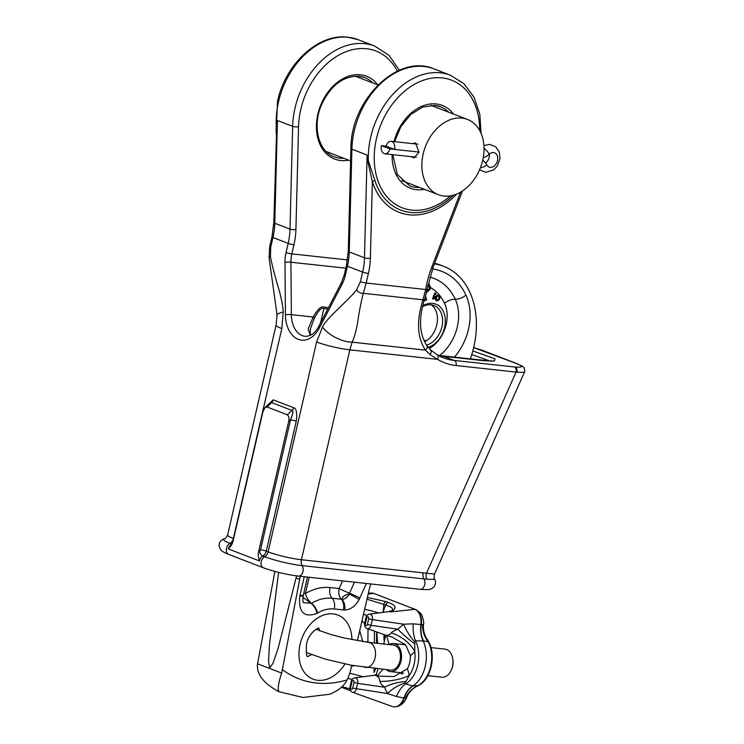 <?xml version="1.0" encoding="UTF-8"?>
<svg xmlns="http://www.w3.org/2000/svg" width="744" height="744" viewBox="0 0 744 744"><rect width="100%" height="100%" fill="white"/><g stroke="black" fill="none" stroke-linecap="round" stroke-linejoin="round"><path stroke-width="1.12" d="M283.213 311.941A23.436 3.097 172 0 0 277.056 314.935L276.098 325.082A24.208 3.153 -167 0 0 281.827 328.588L283.213 311.941C282.953 306.686 281.585 299.413 279.121 290.113C275.066 276.768 272.174 265.627 270.444 256.708A5.227 0.707 161.6 0 0 269.068 257.684L277.056 314.935M265.98 406.633L273.215 399.844L293.582 407.684C296.382 408.354 297.284 412.855 296.279 421.216L266.278 551.146A6.129 4.483 -68.9 0 1 262.837 556.028A6.129 4.483 111.1 0 0 259.386 560.92C258.252 556.605 257.982 553.592 258.568 551.862L288.653 421.56C289.397 418.305 288.942 416.054 287.296 414.799L266.938 406.949L265.022 407.526L262.939 411.655L232.853 541.957L230.919 546.04L228.334 548.951A6.129 4.483 -68.9 0 1 231.775 544.069A6.129 4.483 111.1 0 0 232.249 543.78M265.022 407.526L269.133 403.732L271.644 402.606L292.011 410.456C293.582 410.093 293.08 413.227 290.513 419.849A4.194 0.549 -167 0 1 296.279 421.216M473.64 347.615L516.875 363.704C523.544 366.457 522.948 367.564 515.081 367.034C516.755 367.917 517.378 369.638 516.959 372.186L524.362 372.372L434.533 574.08L301.413 559.739L349.875 349.857L352.154 342.166A23.436 11.486 -152.4 0 1 322.487 327.072C325.621 319.046 347.941 300.874 356.59 289.9L360.412 281.678L362.635 272.072L347.411 266.203A56.488 41.264 111.1 0 0 349.252 251.928L351.893 149.181A72.624 53.047 -68.9 0 1 433.938 68.876C397.956 53.075 350.545 100.068 350.926 148.354A4.194 1.256 1.5 0 0 351.893 149.181L367.108 155.05L368.373 160.806L374.902 180.55A71.108 51.941 111.1 0 0 453.477 195.17M460.592 192.129L431.818 266.984L433.064 267.459L427.168 289.146A4.194 0.79 -170.7 0 1 425.698 289.5L422.759 300.585L424.545 299.553C418.537 318.386 419.263 333.675 426.731 345.421L426.731 345.421A4.194 3.199 146.2 0 1 425.438 350.117L352.154 342.166C354.181 337.795 355.967 331.498 357.529 323.268C359.25 311.094 361.184 301.115 363.332 293.322A5.227 3.329 -152.1 0 1 356.59 289.9M425.624 289.9L427.103 289.518L424.796 298.8A4.194 2.065 -161.2 0 1 423.02 299.804L363.332 293.322L366.178 283.046A4.194 0.549 -167 0 1 360.412 281.678M310.22 335.358L308.193 328.95L313.205 317.018C317.734 309.011 321.334 305.728 324.003 307.142L328.476 307.635M310.778 335.079L310.081 332.801L310.453 328.736L314.21 318.497C318.451 310.462 321.659 307.17 323.845 308.593L327.76 309.02M345.821 268.184L290.913 262.232L291.36 314.647L313.205 317.018A4.194 1.934 25.4 0 1 314.21 318.497M276.117 133.362L276.229 125.299L277.428 120.5L276.759 125.866A4.194 2.325 11.3 0 0 276.229 125.299A72.624 53.047 -68.9 0 1 278.563 101.668A72.624 53.047 -68.9 0 1 348.332 37.321A72.624 53.047 111.1 0 1 358.245 39.711L374.697 46.054A72.624 53.047 111.1 0 0 292.652 126.359L290.011 229.106L274.787 223.237L277.428 120.5L292.652 126.359A4.194 1.256 -178.5 0 0 298.558 126.666L295.917 229.412A60.683 44.324 -68.9 0 1 293.936 244.748A4.194 0.549 -167 0 1 288.17 243.381L272.946 237.513A56.488 41.264 111.1 0 0 274.787 223.237A4.194 1.256 -178.5 0 1 273.829 222.41L276.759 125.866M484.549 360.701A4.194 2.809 96.2 0 1 484.558 360.701A4.194 2.809 96.2 0 1 485.041 360.821L494.472 361.007L495.058 358.887L472.803 350.917M431.818 266.984A84.89 62.012 111.1 0 0 425.698 289.5L366.178 283.046L368.401 273.429A60.683 44.324 111.1 0 0 370.382 258.094A4.194 1.256 -178.5 0 1 364.467 257.787L367.108 155.05L367.676 160.89L372.344 181.694A4.194 2.13 162.1 0 1 374.902 180.55M367.676 160.89L368.373 160.806A72.624 53.047 -68.9 0 1 370.717 137.166A72.624 53.047 -68.9 0 1 440.485 72.819A72.624 53.047 -68.9 0 1 450.39 75.209L433.938 68.876M426.731 345.421L430.488 349.81L437.035 354.73A4.194 2.846 -59.2 0 1 437.565 359.371L430.069 354.553L425.438 350.117C417.254 337.674 416.352 321.166 422.759 300.585M515.081 367.034L514.346 366.959A4.194 2.809 96.2 0 1 516.085 372.037L426.377 573.475A6.129 4.166 -77.3 0 0 426.758 579.204L302.185 565.626A27.277 3.553 -167 0 1 264.687 556.745L262.837 556.028A4.194 2.167 -118.9 0 1 259.423 551.323A10.332 7.542 111.1 0 0 258.568 551.862M516.959 372.186L456.072 365.537A84.89 62.012 111.1 0 1 437.565 359.371L349.875 349.857A24.208 3.153 -167 0 1 316.591 341.98L322.487 327.072M434.533 574.08C433.464 580.469 434.71 577.8 434.728 579.39L426.758 579.204M490.287 361.091L471.743 354.59M438.123 355.353L492.258 361.221M274.908 571.448L257.545 663.788C256.299 674.055 263.404 683.355 278.87 691.669C277.54 688.804 278.479 682.601 281.678 673.088L299.674 579.381A96.832 70.736 -68.9 0 1 300.297 576.302M370.8 583.956A48.416 35.368 111.1 0 0 369.154 589.815L357.399 640.724M351.726 665.303L350.601 670.177A32.28 23.576 -68.9 0 1 347.104 679.904C344.184 685.968 338.306 690.767 329.471 694.292L302.854 697.472L278.87 691.669M434.431 263.897A79.72 58.237 -68.9 0 1 443.619 266.306A79.72 58.237 -68.9 0 1 470.227 359.147M366.355 583.473L359.138 599.524C355.381 606.211 350.564 609.717 344.686 610.043L334.261 608.992A39.59 28.923 111.1 0 0 317.586 613.037L317 613.372C304.054 618.115 298.325 612.34 299.804 596.046A10.007 1.59 11.2 0 0 303.245 595.535L307.495 577.084M434.673 263.274A79.72 58.237 -68.9 0 1 440.16 264.976L443.619 266.306M278.591 572.396L269.365 645.411L268.547 661.965L269.756 667.833L272.918 663.425L278.107 648.322L296.614 575.884M359.129 599.543A10.007 1.116 -152 0 0 349.141 594.047M342.556 580.887L339.143 588.541A10.007 0.474 -156 0 0 349.522 593.247L349.15 594.019C347.578 597.395 345.169 599.153 341.924 599.292L332.149 598.269A49.002 35.796 111.1 0 0 311.504 603.282L303.515 602.668C302.845 602.594 302.762 600.222 303.245 595.535M344.704 610.043A10.007 6.556 -90.9 0 0 341.924 599.292C342.128 596.735 344.537 594.977 349.15 594.019M317 613.372A10.007 5.208 -118.2 0 0 311.215 603.449L302.975 597.302M343.375 609.978A10.007 6.705 -83.8 0 0 341.264 599.264A10.007 6.705 -83.8 0 1 339.143 588.541L330.029 587.555A58.423 42.678 111.1 0 0 305.421 593.526A10.007 1.302 13 0 0 303.729 593.405M427.698 286.152A55.512 40.557 -68.9 0 1 429.446 286.979L427.949 284.896M438.635 295.628L438.728 295.684C439.499 298.204 438.709 299.655 436.365 300.027M429.446 286.979L429.307 288.988L426.898 290.672M424.712 299.051L425.363 300.641L426.786 299.804L425.559 296.363M422.694 305.896A23.073 16.861 -68.9 0 1 432.692 303.375A23.073 16.861 -68.9 0 1 445.182 323.826A23.073 16.861 -68.9 0 1 428.191 347.355M439.062 295.07C435.835 295.387 434.831 297.247 436.031 300.641L436.551 300.892M438.848 294.95L439.369 295.191C436.151 295.507 435.138 297.368 436.347 300.762L436.393 300.836M432.552 298.865L434.896 292.959M433.445 295.787L435.305 296.4L433.445 295.787L433.203 296.465L434.505 296.893L433.985 298.391L432.962 298.27L434.719 293.638L435.826 294.838L436.151 293.908L434.738 292.894M434.189 296.791L433.985 298.391M435.779 294.819L434.57 293.592M432.822 298.204L433.678 298.27M422.499 306.714A21.139 15.447 -68.9 0 1 431.027 304.77A21.139 15.447 -68.9 0 1 433.91 305.468A21.139 15.447 -68.9 0 1 442.159 325.686A21.139 15.447 -68.9 0 1 426.563 345.16M431.222 304.789A21.139 15.447 -68.9 0 1 437.053 323.482A21.139 15.447 -68.9 0 1 424.666 341.859M439.034 295.805C439.806 298.325 439.016 299.776 436.682 300.148C435.919 297.619 436.709 296.168 439.034 295.805L438.793 295.675M436.031 300.641L436.347 300.762C439.565 300.446 440.578 298.595 439.369 295.191M435.305 296.4L434.422 298.921L432.701 298.93L435.054 293.006M433.752 295.907L433.519 296.577M429.307 288.988L429.753 287.1L427.949 284.878M429.613 289.109L426.879 290.764M429.753 287.1L430.488 287.5L430.19 289.23L426.517 292.559M424.861 298.614L425.363 300.641M428.665 283.148L430.488 287.5M412.66 143.629L415.524 142.904L419.03 152.25L413.897 157.979L411.413 156.677M482.707 160.304A40.343 29.472 111.1 0 0 467.446 119.431A40.343 29.472 111.1 0 0 423.187 153.85A40.343 29.472 111.1 0 0 438.439 194.723A40.343 29.472 111.1 0 0 482.707 160.304M394.562 149.414L386.21 146.196A6.556 4.39 96.2 0 1 391.093 141.286A6.556 4.39 96.2 0 1 394.562 149.414L419.067 152.074L389.8 148.893L381.449 145.675A6.556 4.39 -83.8 0 0 384.918 153.803A6.556 4.39 -83.8 0 0 389.8 148.893M386.21 146.196L381.449 145.675M483.219 157.802A19.614 14.322 111.1 0 0 489.171 154.222A7.654 5.589 -68.9 0 1 494.611 152.827A7.654 5.589 -68.9 0 1 497.076 161.969A7.654 5.589 -68.9 0 1 489.115 167.102A7.654 5.589 -68.9 0 1 486.716 164.852A19.614 14.322 111.1 0 0 482.726 160.23M489.329 154.082A7.654 5.589 -68.9 0 1 485.572 163.001M389.159 644.564L386.462 635.33L392.469 637.217L405.75 645.001L410.4 655.715A18.014 12.081 96.2 0 1 409.73 662.56A18.014 12.081 96.2 0 1 407.387 668.763L393.995 676.575L377.05 676.082A9.068 6.082 96.2 0 1 380.017 681.402C379.97 682.629 381.458 684.573 384.471 687.233L387.54 693.548L396.459 696.524L403.88 698.049L406.531 697.742C408.568 692.469 412.213 688.572 417.44 686.033L417.431 686.042M405.62 698.105A23.241 21.539 100.5 0 1 418.026 685.652L417.449 686.033C431.585 680.202 437.091 653.018 427.363 639.691L428.181 641.663L423.131 640.9A29.342 19.669 -83.8 0 1 412.734 685.94L418.026 685.652A27.826 18.656 -83.8 0 0 428.181 641.663A23.241 20.906 -107.8 0 1 422.611 624.514L421.337 624.569A23.241 18.321 -77.7 0 0 423.615 641.021M395.538 706.754A14.313 9.598 -83.8 0 0 395.827 706.726A14.313 9.598 -83.8 0 0 404.373 698.039A23.241 17.754 85.3 0 1 413.255 685.884M370.735 698.774L392.042 706.409A14.452 9.691 -83.8 0 0 392.19 706.465A14.452 9.691 -83.8 0 0 395.259 706.8A14.452 9.691 -83.8 0 0 403.88 698.049C405.871 692.45 408.819 688.414 412.734 685.94L405.62 683.922A27.77 18.619 -83.8 0 0 415.552 640.891L423.131 640.9C420.909 636.055 420.146 630.587 420.862 624.504A14.452 9.691 -83.8 0 0 414.501 609.122L373.767 593.433A14.452 9.691 -83.8 0 0 373.618 593.377A14.452 9.691 -83.8 0 0 370.549 593.042L368.345 593.331M396.459 696.524A23.241 12.843 104.6 0 1 405.62 683.922L405.182 682.983L409.181 675.515A24.905 16.703 -83.8 0 0 414.761 651.335L414.687 641.821L415.552 640.891A23.241 12.267 91.8 0 1 413.227 623.863L421.337 624.569A14.313 9.598 -83.8 0 0 415.04 609.317A10.007 7.31 -68.9 0 1 415.152 609.364L374.427 593.666A10.007 7.31 -68.9 0 1 374.539 593.712M341.412 687.279L350.591 690.702L341.412 687.289M367.889 642.295L368.01 628.829M342.063 686.666L349.903 688.842M351.475 666.419L354.014 665.713M359.715 630.726L362.812 641.616M382.993 669.274L377.05 676.082A9.068 6.082 96.2 0 0 374.074 675.329L354.776 677.821A4.455 2.985 96.2 0 1 357.613 683.336L384.471 687.233A23.241 9.188 163.6 0 1 405.852 681.569M377.999 668.735L376.194 674.724M402.058 674.083A16.024 10.742 96.2 0 1 400.142 672.669M402.895 644.555A16.024 10.742 96.2 0 1 404.42 643.727M385.736 635.19L383.783 644.016M364.634 623.481L361.947 621.054M363.472 614.442A23.241 3.022 -167 0 1 367.183 615.307M362.877 676.77A23.241 3.022 13 0 0 349.754 673.311M374.102 668.307L374.065 672.502L375.748 668.484M377.552 643.346L376.845 632M364.681 667.284L365.936 667.424M384.034 634.576L383.941 640.128L384.574 634.771M427.363 639.691C424.266 635.023 422.973 629.898 423.494 624.328L422.611 624.514M414.687 641.821A23.241 7.821 57.5 0 1 403.555 624.169L413.227 623.863M414.594 643.69A23.241 4.073 40.3 0 1 397.863 629.219L403.555 624.169L372.316 619.64A4.455 2.985 -83.8 0 0 369.48 614.126L388.777 611.633L391.372 610.75M387.633 636.139L385.541 635.116A9.068 6.082 -83.8 0 0 386.462 635.33A9.068 6.082 -83.8 0 0 391.195 632.986C391.642 632.075 393.864 630.819 397.863 629.219L371.005 625.323L372.316 619.64L368.726 618.748A1.6 1.069 -83.8 0 0 368.066 616.813A1.6 1.069 -83.8 0 0 366.69 617.966L365.378 623.639A1.6 1.069 -83.8 0 0 366.039 625.574A1.6 1.069 -83.8 0 0 367.415 624.43L368.726 618.748M368.168 594.084L373.767 593.433L415.04 609.317L390.805 611.884C394.357 609.55 392.702 607.271 385.838 605.049L366.987 599.208M382.983 612.386A31.955 21.427 96.2 0 0 383.783 604.258A2.902 2.12 -68.9 0 1 386.192 601.691L367.397 597.451M388.777 611.633A9.068 6.082 -83.8 0 1 390.805 611.884C397.147 608.387 396.301 605.253 388.247 602.482L386.192 601.691M352.712 688.116A1.6 1.069 96.2 0 1 351.335 689.269A1.6 1.069 96.2 0 1 350.675 687.335L351.986 681.662A1.6 1.069 96.2 0 1 353.353 680.509A1.6 1.069 96.2 0 1 354.014 682.443L352.712 688.116L387.54 693.548A23.241 11.588 143.4 0 1 405.182 682.983M430.962 647.606L444.959 649.121A14.117 9.467 96.2 0 1 452.594 658.068A14.117 9.467 96.2 0 1 452.436 666.624A14.117 9.467 96.2 0 1 451.283 670.093A14.117 9.467 96.2 0 1 441.908 677.198L427.819 675.673M452.594 658.068L452.761 658.924A12.183 8.165 96.2 0 1 452.631 666.308A12.183 8.165 96.2 0 1 451.636 669.302L451.283 670.093M389.112 644.592A14.117 9.467 96.2 0 1 393.529 643.541A14.117 9.467 96.2 0 1 401.007 661.044A14.117 9.467 96.2 0 1 390.488 671.618A14.117 9.467 96.2 0 1 386.396 669.637M365.695 667.396A12.592 8.444 96.2 0 0 375.078 657.966A12.592 8.444 96.2 0 0 368.41 642.351L393.362 645.057A12.592 8.444 96.2 0 1 400.03 660.672A12.592 8.444 96.2 0 1 390.647 670.102L351.122 665.192L325.212 659.119L306.175 652.507M233.635 538.572L233.374 538.47A24.208 3.153 -167 0 1 227.645 534.964C226.083 537.912 224.986 539.186 224.344 538.777A27.277 3.553 -167 0 0 229.924 543.353A6.129 4.483 -68.9 0 0 233.374 538.47L281.827 328.588M270.444 256.708L270.732 247.129L272.946 237.513A4.194 0.549 -167 0 1 271.96 236.908L273.829 222.41M295.917 229.412A4.194 1.256 -178.5 0 1 290.011 229.106A56.488 41.264 -68.9 0 1 288.17 243.381L286.059 252.514A28.402 19.046 -83.8 0 0 284.989 262.316L285.426 314.731A28.402 19.046 -83.8 0 0 298.27 339.338A28.402 19.046 -83.8 0 0 319.446 327.834L342.045 284.292A28.402 19.046 -83.8 0 0 345.3 275.336L347.411 266.203A4.194 0.549 13 0 1 346.416 265.599L348.285 251.091A4.194 1.256 1.5 0 0 349.252 251.928L364.467 257.787A56.488 41.264 111.1 0 1 362.635 272.072A4.194 0.549 -167 0 0 368.401 273.429M288.653 421.56L290.513 419.849L260.512 549.779A4.194 0.549 -167 0 1 266.278 551.146L268.138 551.862A6.129 4.483 -68.9 0 1 264.687 556.745A6.129 4.483 -68.9 0 0 261.237 561.627A6.129 4.483 -68.9 0 0 263.562 567.849C274.508 571.773 286.124 574.517 298.391 576.098A6.129 4.111 -83.8 0 0 302.957 571.504A6.129 4.111 -83.8 0 0 302.185 565.626A6.129 4.111 -83.8 0 1 301.413 559.739A24.208 3.153 -167 0 1 268.138 551.862L316.591 341.98M287.296 414.799L292.011 410.456A4.194 3.069 111.1 0 0 293.582 407.684M260.512 549.779A1.934 1.414 -68.9 0 1 259.423 551.323M232.063 544.162A4.194 2.167 61.1 0 1 231.775 544.069L229.924 543.353A6.129 4.483 -68.9 0 0 226.483 548.235A6.129 4.483 -68.9 0 0 228.799 554.457C220.596 551.211 220.587 549.825 219.248 546.58C218.69 542.878 220.391 540.284 224.344 538.777M266.938 406.949L271.644 402.606A4.194 3.069 111.1 0 0 273.215 399.844M259.386 560.92L228.334 548.951M319.446 327.834A4.194 1.562 27.4 0 1 318.823 326.235L341.412 282.701A4.194 1.562 27.4 0 0 342.045 284.292M341.412 282.701L344.305 274.722A4.194 0.549 13 0 0 345.3 275.336M285.426 314.731A4.194 0.539 179.5 0 1 291.36 314.647A24.208 16.229 -83.8 0 0 305.096 336.297C310.778 336.362 315.354 333.005 318.823 326.235M347.504 259.916L291.834 253.871A24.208 16.229 -83.8 0 0 290.913 262.232A4.194 0.539 179.5 0 0 284.989 262.316M293.936 244.748L291.834 253.871A4.194 0.549 -167 0 1 286.059 252.514M397.333 71.164A68.429 49.988 111.1 0 0 338.827 55.093A68.429 49.988 111.1 0 0 298.558 126.666M348.713 160.155A44.38 32.42 -68.9 0 1 340.715 160.527A44.38 32.42 -68.9 0 1 317.874 114.102A44.38 32.42 -68.9 0 1 360.514 74.781A44.38 32.42 -68.9 0 1 377.719 84.863M324.003 307.142A4.194 2.809 96.2 0 1 323.845 308.593L320.534 322.942M438.179 355.39A80.687 58.943 111.1 0 0 443.638 356.329L485.041 360.821M437.286 354.907A80.687 58.943 111.1 0 0 443.322 357.79A80.687 58.943 111.1 0 0 454.333 360.449L443.638 356.329A4.194 2.809 96.2 0 0 443.154 356.209M426.489 340.743L424.006 340.482M456.072 365.537A4.194 2.809 96.2 0 0 454.333 360.449L514.346 366.959M343.858 158.286A42.445 31.006 -68.9 0 1 339.915 158.184A42.445 31.006 -68.9 0 1 334.121 156.779C318.841 151.664 312.173 126.898 321.203 105.536C330.429 85.606 343.058 75.841 359.073 76.232L364.634 77.571A42.445 31.006 -68.9 0 1 372.865 82.993M419.551 187.451A42.445 31.006 -68.9 0 1 415.608 187.339A42.445 31.006 -68.9 0 1 409.814 185.944L397.315 174.533L392.813 154.659M359.287 76.223A42.445 31.006 -68.9 0 1 364.634 77.571M434.98 105.388A42.445 31.006 -68.9 0 1 440.336 106.736A42.445 31.006 -68.9 0 1 448.567 112.149M393.985 141.602A44.38 32.42 -68.9 0 1 436.207 103.937A44.38 32.42 -68.9 0 1 453.412 114.018M424.406 189.32A44.38 32.42 -68.9 0 1 416.408 189.692A44.38 32.42 -68.9 0 1 392.125 154.585M479.685 130.516A68.429 49.988 111.1 0 0 442.215 77.906A68.429 49.988 -68.9 0 0 376.483 138.533A68.429 49.988 111.1 0 0 392.953 202.535A68.429 49.988 111.1 0 0 450.492 195.849M370.382 258.094L372.344 181.694A73.786 53.903 111.1 0 0 456.658 194.063M430.069 354.553C431.65 352.2 431.567 350.48 429.818 349.373M516.875 363.704A4.194 3.069 -68.9 0 1 517.443 363.844C522.548 366.262 524.697 367.583 523.878 367.787C524.892 370.512 525.05 372.037 524.362 372.372M482.112 350.312A4.194 3.069 -68.9 0 1 482.689 350.452L517.443 363.844M423.141 572.945A6.129 4.111 -83.8 0 0 423.913 578.823A6.129 4.111 -83.8 0 1 424.685 584.71A6.129 4.111 -83.8 0 1 420.109 589.304L420.109 589.304C430.153 590.076 430.86 589.639 434.143 586.681C435.798 583.873 435.993 581.445 434.728 579.39M270.732 247.129A4.194 0.549 -167 0 1 269.737 246.524L271.96 236.908M351.921 639.682A34.373 25.11 111.1 0 0 329.136 613.846A34.373 25.11 111.1 0 0 300.074 644.332A34.373 25.11 111.1 0 0 312.313 678.844A34.373 25.11 111.1 0 0 344.946 663.964M347.104 679.904A126.043 92.07 -68.9 0 1 282.506 669.702M299.804 596.046L304.25 576.73M432.487 268.993A74.344 54.303 -68.9 0 1 465.911 295.061A49.169 35.917 -68.9 0 1 454.193 357.408M296.121 578.014L299.674 579.381M257.545 663.788L281.678 673.088M354.451 582.18L349.522 593.247A10.007 0.474 -156 0 1 359.91 597.953M334.261 608.992A10.007 6.705 -83.8 0 0 332.149 598.269A10.007 6.705 -83.8 0 1 330.029 587.555M317.586 613.037A10.007 5.022 -120.6 0 0 311.504 603.282A10.007 5.022 -120.6 0 1 305.431 593.526L309.178 577.27M299.972 595.265A10.007 1.302 13 0 0 303.347 595.061M429.837 277.159A64.933 47.43 -68.9 0 1 455.244 299.218A39.758 29.044 -68.9 0 1 439.351 355.623M465.911 295.061A10.007 5.599 154.8 0 1 455.244 299.218A10.007 5.599 154.8 0 0 444.568 303.366A30.337 22.162 -68.9 0 1 429.223 348.527M430.488 287.547A55.512 40.557 -68.9 0 1 439.685 295.461M439.825 295.638A55.512 40.557 -68.9 0 1 444.568 303.366M484.037 148.4A6.556 2.567 48.2 0 1 489.171 154.222M480.429 167.716A6.556 3.748 -27.3 0 0 486.716 164.852M354.014 682.443L357.613 683.336L356.302 689.018A4.455 2.985 96.2 0 1 352.517 692.246L392.19 706.465M388.247 602.482A2.902 2.12 -68.9 0 0 385.838 605.049A31.955 21.427 -83.8 0 0 383.076 612.368M368.224 641.068A31.955 21.427 96.2 0 1 366.429 642.119M407.387 668.763A31.955 21.427 96.2 0 1 409.181 675.515A23.241 6.77 170.2 0 1 380.017 681.402M410.4 655.715A31.955 21.427 -83.8 0 0 414.761 651.335A23.241 11.83 38.5 0 0 391.195 632.986M352.154 679.384A23.241 3.022 13 0 0 347.829 678.389M373.618 593.377L374.427 593.666A10.007 7.31 -68.9 0 0 374.306 593.628A14.313 9.598 -83.8 0 0 374.158 593.572A14.313 9.598 -83.8 0 0 374.009 593.517M385.541 635.116L367.22 628.55A4.455 2.985 -83.8 0 0 371.005 625.323L367.415 624.43M364.681 609.206A23.241 3.022 -167 0 1 378.631 612.944M365.378 623.639L364.69 623.221C364.346 626.113 365.192 627.889 367.22 628.55M366.69 617.966L366.002 617.548L364.69 623.221M351.986 681.662L351.298 681.234L349.987 686.917C349.652 689.837 350.498 691.613 352.517 692.246M350.675 687.335L349.987 686.917M376.501 643.225L376.603 631.916M227.645 534.964L276.098 325.082M263.562 567.849L228.799 554.457M344.305 274.722L346.416 265.599M348.285 251.091L350.926 148.354M399.389 70.252L389.066 55.382L374.697 46.054M423.978 340.408L426.572 340.687M276.117 133.446L277.568 101.063C285.454 63.956 318.395 33.201 347.848 37.2L358.245 39.711M394.608 141.667L400.877 126.62L410.716 114.502L422.629 107.08L434.766 105.388L440.336 106.736M481.098 133.427L479.796 114.111L473.928 97.064L463.875 83.691L450.39 75.209M433.064 267.459L462.461 190.976M424.796 298.8L424.545 299.553M437.035 354.73L443.322 357.79M482.689 350.452L473.649 347.578M420.109 589.304L298.391 576.098M269.737 246.524L269.068 257.684M311.485 654.683L307.756 656.478M307.867 656.589C306.509 657.222 306.072 653 306.547 643.932C308.983 631.702 320.106 626.653 318.785 628.252M318.627 628.252L319.92 630.94M355.074 76.139L377.98 84.956M430.776 105.295L467.446 119.431M326.067 151.432L350.61 160.89M401.76 180.597L438.439 194.723M391.093 141.286L417.914 144.197M479.564 169.827L485.72 172.301L493.458 170.013L497.169 166.228L500.005 158.788L499.345 152.055L495.718 146.81L489.561 144.41L483.916 145.536M416.342 157.207L384.918 153.803M395.259 706.8L395.827 706.726C400.774 705.963 404.345 702.968 406.531 697.742M374.074 675.329L376.659 674.445M423.494 624.328C424.043 622.821 423.503 619.873 421.885 615.483C421.894 614.181 419.653 612.135 415.152 609.364M369.48 614.126C367.601 614.423 366.439 615.558 366.002 617.548M354.776 677.821C352.898 678.119 351.735 679.253 351.298 681.234M374.334 642.993L374.446 631.135M383.941 640.128L383.997 634.567M393.529 643.541L405.601 644.853M390.488 671.618L403.648 673.05M368.41 642.351L344.267 638.017L330.596 634.455L316.005 629.294"/></g></svg>
